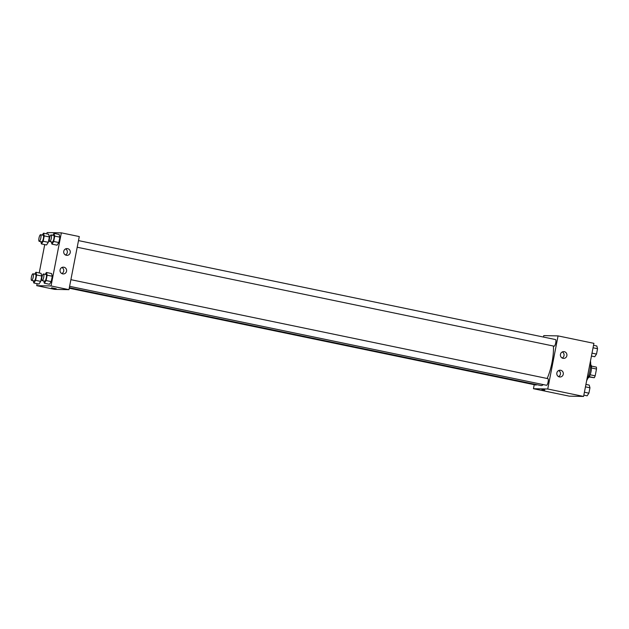 <?xml version="1.0" encoding="UTF-8"?>
<svg xmlns="http://www.w3.org/2000/svg" width="629" height="629" viewBox="0 0 629 629"><rect width="100%" height="100%" fill="white"/><g stroke="black" fill="none" stroke-linecap="round" stroke-linejoin="round"><path stroke-width="0.94" d="M591.48 367.981L596.496 369.026A6.432 1.675 -78.3 0 0 596.355 367.108L591.394 366.078M596.496 369.026L595.168 375.835A6.432 1.675 -78.3 0 1 594.287 377.73L589.121 376.999M590.144 374.79L595.168 375.835M589.31 376.692L594.287 377.73M590.67 364.71A6.77 1.761 101.7 0 1 591.071 371.377A6.77 1.761 101.7 0 1 587.926 377.966M586.653 380.647A12.187 3.161 -78.3 0 0 590.466 361.038M543.487 337.065L543.77 335.611L558.065 335.902L593.91 343.34L583.586 396.443L569.3 396.152L533.455 388.714L534.233 384.689M544.832 390.019L541.884 389.555L544.832 390.019M558.065 335.902L547.741 389.005L583.586 396.443M547.741 389.005L533.455 388.714M560.47 354.355A3.381 3.263 -88.8 0 1 566.933 355.086A3.381 3.263 -88.8 0 1 563.6 358.404A3.381 3.263 -88.8 0 1 560.47 354.355M556.854 372.942A3.381 3.263 -88.8 0 1 563.317 373.673A3.381 3.263 -88.8 0 1 559.983 376.991A3.381 3.263 -88.8 0 1 556.854 372.942M562.177 358.035A3.381 3.263 91.2 0 0 562.302 351.949M558.568 376.614A3.381 3.263 91.2 0 0 558.686 370.528M69.237 288.216L536.01 385.058A3.381 0.881 -78.3 0 0 536.584 384.633M77.202 247.236L554.125 346.186A3.381 0.881 -78.3 0 0 554.165 346.194A3.381 0.881 -78.3 0 0 555.69 342.97A3.381 0.881 -78.3 0 0 555.501 339.558L78.491 240.593M69.607 286.321L546.53 385.27A3.381 0.881 -78.3 0 0 546.57 385.27A3.381 0.881 -78.3 0 0 548.095 382.055A3.381 0.881 -78.3 0 0 547.906 378.642L70.896 279.677M69.339 287.689L540.94 385.53A23.721 6.156 -78.3 0 0 541.239 385.569A23.721 6.156 -78.3 0 0 543.259 384.594M547.151 378.485A23.721 6.156 -78.3 0 0 553.386 346.029M68.954 289.67L79.278 236.567L61.351 232.848L51.028 285.951L68.954 289.67L54.668 289.379L36.741 285.66L37.127 283.679M67.602 248.644A3.381 3.263 -88.8 0 1 66.894 255.35A3.381 3.263 -88.8 0 1 63.757 251.301A3.381 3.263 -88.8 0 1 67.602 248.644M62.703 273.874A3.381 3.263 -88.8 0 1 63.411 267.168A3.381 3.263 -88.8 0 1 66.611 270.619A3.381 3.263 -88.8 0 1 62.703 273.874M41.034 273.324L41.766 276.037L41.034 273.324L35.916 272.263L36.639 274.975L35.601 280.337L33.824 282.995L33.219 280.746M40.72 281.399L41.766 276.037L40.72 281.399L38.951 284.056L40.72 281.399L35.601 280.337M48.63 234.24L49.361 236.952L48.63 234.24L43.511 233.178L44.242 235.891L43.197 241.253L41.428 243.91L40.822 241.662M48.315 242.314L49.361 236.952L48.315 242.314L46.546 244.972L48.315 242.314L43.197 241.253M59.15 234.452L59.873 237.164L59.15 234.452L54.023 233.39L54.754 236.103L53.709 241.465L51.94 244.123L51.334 241.874M58.835 242.527L59.873 237.164L58.835 242.527L57.058 245.184L58.835 242.527L53.709 241.465M51.028 285.951L36.741 285.66M46.813 233.862L47.065 232.557L61.351 232.848M39.218 272.947L44.73 244.595M49.463 284.269L51.232 281.611L52.278 276.249L51.547 273.536L52.278 276.249L51.232 281.611L49.463 284.269L44.344 283.207L43.739 280.959M65.471 254.981A3.381 3.263 91.2 0 0 65.589 248.895M61.854 273.568A3.381 3.263 91.2 0 0 61.98 267.482M51.672 287.823L56.233 288.742L51.672 287.823M51.586 287.838L56.24 288.742M34.666 274.134L35.916 272.263M31.623 280.416L34.186 280.943A3.381 0.881 -78.3 0 0 34.225 280.951A3.381 0.881 -78.3 0 0 35.751 277.727A3.381 0.881 -78.3 0 0 35.562 274.315L32.999 273.78A3.381 0.881 -78.3 0 0 31.45 276.917A3.381 0.881 -78.3 0 0 31.623 280.416A3.381 0.881 -78.3 0 0 31.662 280.416A3.381 0.881 -78.3 0 0 33.188 277.2A3.381 0.881 -78.3 0 0 32.999 273.78M36.639 274.975L41.766 276.037M33.824 282.995L38.951 284.056M42.269 235.049L43.511 233.178M39.218 241.332L41.781 241.858A3.381 0.881 -78.3 0 0 41.821 241.866A3.381 0.881 -78.3 0 0 43.346 238.643A3.381 0.881 -78.3 0 0 43.157 235.23L40.594 234.703A3.381 0.881 -78.3 0 0 39.045 237.833A3.381 0.881 -78.3 0 0 39.218 241.332A3.381 0.881 -78.3 0 0 39.265 241.332A3.381 0.881 -78.3 0 0 40.783 238.116A3.381 0.881 -78.3 0 0 40.594 234.703M44.242 235.891L49.361 236.952M41.428 243.91L46.546 244.972M45.186 274.346L46.428 272.475L47.159 275.188L46.114 280.55L44.344 283.207M42.135 280.62L44.698 281.155A3.381 0.881 -78.3 0 0 44.738 281.163A3.381 0.881 -78.3 0 0 46.263 277.939A3.381 0.881 -78.3 0 0 46.074 274.527L43.511 273.992A3.381 0.881 -78.3 0 0 41.962 277.13A3.381 0.881 -78.3 0 0 42.135 280.62A3.381 0.881 -78.3 0 0 42.182 280.628A3.381 0.881 -78.3 0 0 43.7 277.405A3.381 0.881 -78.3 0 0 43.511 273.992M46.428 272.475L51.547 273.536M47.159 275.188L52.278 276.249M46.114 280.55L51.232 281.611M52.781 235.262L54.023 233.39M49.738 241.544L52.293 242.071A3.381 0.881 -78.3 0 0 52.341 242.079A3.381 0.881 -78.3 0 0 53.858 238.855A3.381 0.881 -78.3 0 0 53.669 235.443L51.114 234.916A3.381 0.881 -78.3 0 0 49.565 238.045A3.381 0.881 -78.3 0 0 49.738 241.544A3.381 0.881 -78.3 0 0 49.777 241.544A3.381 0.881 -78.3 0 0 51.303 238.328A3.381 0.881 -78.3 0 0 51.114 234.916M54.754 236.103L59.873 237.164M51.94 244.123L57.058 245.184M585.921 384.405L589.224 385.09L589.955 387.794L588.909 393.164L587.14 395.822L583.838 395.138M585.45 386.859L589.955 387.794M584.404 392.229L588.909 393.164M593.524 345.321L596.819 346.005L597.55 348.71L596.504 354.08L594.735 356.737L591.433 356.053M593.045 347.782L597.55 348.71M591.999 353.144L596.504 354.08"/></g></svg>
